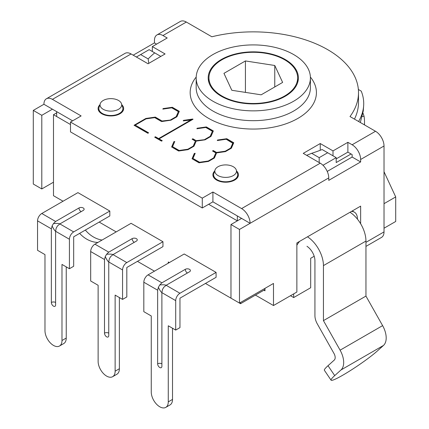 <?xml version="1.0" encoding="UTF-8"?>
<svg xmlns="http://www.w3.org/2000/svg" width="429" height="429" viewBox="0 0 429 429"><rect width="100%" height="100%" fill="white"/><g stroke="black" fill="none" stroke-linecap="round" stroke-linejoin="round"><path stroke-width="0.64" d="M169.332 262.58L168.27 261.969L168.27 263.197M154.451 271.171L137.446 261.352M384.019 228.217L395.71 221.471L395.71 196.927L384.019 203.673M264.983 289.58L240.54 303.694L240.54 302.466M205.464 283.446L240.54 303.694M53.486 182.196L41.795 188.948L41.795 115.315L52.424 109.18L72.614 120.839L56.671 111.631L56.671 116.543L70.49 124.517L53.486 114.699L53.486 195.699L63.047 201.222M99.185 222.083L116.189 231.901M162.956 241.72L162.956 246.627L126.818 267.492L126.818 296.943L122.565 299.399L122.565 269.943A6.011 3.47 -60 0 1 126.818 262.58L162.956 241.72L131.07 223.311L94.932 244.171A6.011 3.47 120 0 0 90.68 251.539L104.499 259.513L105.261 256.569C106.542 259.438 107.706 261.24 108.752 261.969L108.752 335.601A3.008 1.737 -120 0 1 108.129 336.979A3.008 1.737 -120 0 1 105.813 336.175A3.008 1.737 -120 0 1 104.499 333.145L104.499 259.513M109.813 211.036L109.813 215.948L73.675 236.808L73.675 266.264L69.428 268.72L69.428 239.264A6.011 3.47 -60 0 1 73.675 231.901L109.813 211.036L77.928 192.632L41.795 213.492A6.011 3.47 120 0 0 37.543 220.855L51.357 228.834L52.123 225.885C53.405 228.759 54.569 230.555 55.609 231.285L55.609 304.922A3.008 1.737 -120 0 1 54.987 306.295A3.008 1.737 -120 0 1 52.67 305.491A3.008 1.737 -120 0 1 51.357 302.466L51.357 228.834M216.093 272.399L216.093 277.306L179.96 298.171L179.96 327.622L175.708 330.078L175.708 300.627A6.011 3.47 -60 0 1 179.96 293.259L216.093 272.399L184.207 253.989L148.075 274.855A6.011 3.47 120 0 0 143.822 282.218L157.641 290.192L158.403 287.248C159.685 290.117 160.848 291.918 161.889 292.648L161.889 366.28A3.008 1.737 -120 0 1 161.266 367.658A3.008 1.737 -120 0 1 158.95 366.854A3.008 1.737 -120 0 1 157.641 363.83L157.641 290.192M140.637 54.569L149.136 49.657L154.703 52.869A120.243 69.423 0 0 0 148.166 58.912L140.637 54.569L136.384 57.019M154.703 52.869L160.827 56.408M148.777 63.363L148.166 58.912M306.665 155.33L311.658 153.309A120.243 69.423 0 0 0 322.125 149.533L336.191 157.652L322.983 165.278M327.692 152.745L319.187 157.652L319.187 162.564M319.187 157.652L311.658 153.309M351.072 153.973L336.191 162.564L336.191 157.652M103.228 109.298A10.816 6.242 180 0 1 100.257 103.7A10.816 6.242 180 0 1 110.875 98.638A10.816 6.242 180 0 1 121.498 103.7A10.816 6.242 180 0 1 115.948 110.398A10.816 6.242 180 0 1 103.228 109.298M100.257 103.7L99.067 107.25A12.023 6.944 0 0 0 98.852 108.564A12.023 6.944 0 0 0 102.375 113.476A12.023 6.944 0 0 0 115.476 114.977A12.023 6.944 0 0 0 122.898 108.564A12.023 6.944 0 0 0 122.683 107.25L121.498 103.7M218.012 175.568A10.816 6.242 180 0 1 215.042 169.97A10.816 6.242 180 0 1 225.659 164.908A10.816 6.242 180 0 1 236.277 169.97A10.816 6.242 180 0 1 230.732 176.668A10.816 6.242 180 0 1 218.012 175.568M215.042 169.97L213.851 173.52A12.023 6.944 0 0 0 213.637 174.834A12.023 6.944 0 0 0 217.154 179.74A12.023 6.944 0 0 0 230.26 181.247A12.023 6.944 0 0 0 237.682 174.834A12.023 6.944 0 0 0 237.468 173.52L236.277 169.97M237.35 220.855L208.655 204.29L237.35 220.855L237.35 215.948L212.907 201.834L202.279 207.968L202.279 198.15L212.907 192.015L241.602 208.585A12.023 6.944 60 0 1 250.102 223.311L239.479 229.445L230.974 224.539L230.974 298.171L239.479 303.078L239.479 229.445M53.486 114.699L56.671 112.859M296.868 245.227A15.031 8.677 -60 0 1 299.673 241.323M293.677 293.876L293.677 297.56L290.492 295.715M314.194 256.258L310.682 258.285L310.682 287.741L293.677 297.56M357.448 219.155L357.448 219.015A15.031 8.677 -60 0 0 354.333 212.135L352.284 210.95M351.453 211.433A15.031 8.677 -60 0 1 354.333 212.135M384.019 171.734L395.71 196.927M274.769 65.487L282.631 82.422L261.154 94.82L231.816 90.283L223.954 73.343L245.431 60.945L274.769 65.487L274.769 86.958M245.431 60.945L245.431 92.391M364.414 124.855A111.224 64.216 0 0 0 364.516 122.067A111.224 64.216 0 0 0 364.065 116.28L363.025 113.17M210.462 71.257A44.337 25.601 0 0 0 208.955 77.885A44.337 25.601 0 0 0 253.292 103.486A44.337 25.601 0 0 0 297.635 77.885A44.337 25.601 0 0 0 259.078 52.504A44.337 25.601 0 0 0 210.462 71.257M358.601 121.504C361.567 116.339 363.245 111.111 363.642 105.818C363.99 100.826 363.191 95.924 361.234 91.12L358.365 89.463M363.642 105.818L363.266 110.918L360.317 122.49M119.38 113.476A12.023 6.944 180 0 1 119.895 113.792M234.164 179.746A12.023 6.944 180 0 1 234.679 180.062M365.953 246.402L381.526 237.403A12.023 6.944 -120 0 0 384.019 231.901L384.019 145.994A12.023 6.944 -120 0 0 375.514 131.269L350 116.538A105.212 60.746 0 0 0 358.505 92.61A105.212 60.746 0 0 0 211.851 36.776L186.336 22.045A12.023 6.944 -120 0 0 180.325 21.45L156.939 34.947A12.023 6.944 60 0 1 162.956 35.543L167.203 37.999L152.327 46.589L165.079 53.952L148.075 63.771L131.07 53.952A12.023 6.944 -120 0 0 125.059 53.357L46.407 98.767A12.023 6.944 60 0 1 52.424 99.362L81.119 115.927L70.49 122.061L202.279 198.15M320.249 143.538L333.006 150.901L347.881 142.315L352.134 144.766A12.023 6.944 60 0 1 360.639 159.491L360.639 161.947L328.753 180.357L328.753 177.901A12.023 6.944 -120 0 0 320.249 163.176L303.244 153.357L320.249 143.538L320.249 150.273M239.479 303.078L273.488 283.446L273.488 305.534L296.868 292.036L296.868 242.948L360.639 206.129L360.639 223.74M212.907 192.015L212.907 201.834L241.602 218.399L230.974 224.539M328.753 177.901L250.102 223.311L241.602 218.399M328.013 365.701A30.062 2.992 145.9 0 0 324.367 370.265L331.065 380.174A30.062 2.992 -34.1 0 1 334.717 375.616L328.013 365.701L334.277 360.065A6.011 3.47 -120 0 0 333.982 353.464L317.321 323.916A12.023 6.944 60 0 1 314.934 315.723L314.934 260.703A12.023 6.944 -120 0 0 306.966 246.3M307.496 236.808A24.051 13.884 60 0 1 323.439 265.61L323.439 320.629L365.953 296.085L382.614 325.627A18.034 10.414 -120 0 1 383.488 345.431L377.225 351.072A30.062 2.992 -34.1 0 1 349.984 370.828A30.062 2.992 -34.1 0 1 331.065 380.174M323.439 320.629L340.1 350.171A18.034 10.414 60 0 1 340.975 369.975L334.717 375.616M264.983 288.352L264.983 290.808L263.921 290.192M327.23 171.418L352.134 157.041L352.134 154.585L347.881 152.129L336.191 158.88M323.439 265.61L365.953 241.066A24.051 13.884 -120 0 0 350.01 212.264M365.953 241.066L365.953 296.085M273.488 305.534L255.416 295.104M360.639 161.947L352.134 157.041M333.006 150.901L333.006 155.813M347.881 142.315L347.881 152.129M70.49 122.061L70.49 131.88L202.279 207.968M354.461 119.112A105.212 60.746 0 0 0 358.505 102.429L358.505 92.61M79.633 233.371A30.062 24.362 72 0 0 97.951 242.433M102.091 240.042A30.062 24.362 -108 0 1 85.355 230.067M217.406 140.535L226.769 138.964L233.671 142.948M212.725 151.105L213.256 150.799L216.548 152.697L225.252 151.442L230.636 148.332L232.813 143.307L226.201 139.248L217.294 140.551L217.524 140.02L226.769 138.717L233.757 142.75L231.381 148.187L225.423 151.625L216.607 152.88L214.377 158.006L208.419 161.443L199.029 162.8L192.047 158.768L194.305 153.426L195.195 153.309L192.959 158.435L199.576 162.253L208.247 161.014L213.658 157.888L215.808 152.88L212.516 150.981L213.256 150.552L216.548 152.451L225.252 151.196L230.636 148.085L232.813 143.066M192.959 158.435L199.576 162.5L208.247 161.261L213.658 158.135L215.808 152.88M192.128 158.816L194.305 153.673L195.082 153.571M170.801 119.761L176.185 116.65L178.362 111.626L171.75 107.808L162.843 109.116L163.074 108.585L172.319 107.282L179.306 111.315L176.93 116.752L170.973 120.19L161.556 121.563L154.746 117.626L146.069 118.865L135.248 125.112L148.616 132.834L147.871 133.263L134.046 125.279L145.871 118.452L155.314 117.096L162.103 121.016L170.801 120.002L176.185 116.65M134.256 125.402L145.871 118.699L155.314 117.342L162.103 121.016M162.103 121.262L170.801 120.002M148.402 132.958L135.248 125.112M162.956 109.1L172.319 107.282M172.319 107.523L179.22 111.508M176.185 116.897L178.362 111.626M154.896 137.318L155.432 137.012L158.607 138.846L191.329 119.954L183.258 120.898L183.483 120.372L192.701 119.047L193.045 119.246L159.068 138.867L162.242 140.701L161.497 141.13L154.687 137.194L155.432 136.765L158.607 138.599L191.329 119.707M159.068 138.867L162.033 140.825M183.371 120.881L192.836 119.369M204.842 139.409L210.226 136.304L212.398 131.279L205.786 127.461L196.884 128.764L197.115 128.239L206.36 126.93L213.347 130.963L210.966 136.401L205.014 139.838L196.198 141.098L193.962 146.219L188.009 149.657L178.62 151.013L171.632 146.981L173.895 141.64L174.78 141.527L172.549 146.648L179.161 150.466L187.838 149.228L193.248 146.107L195.393 141.098L192.101 139.194L192.846 138.765L196.139 140.669L204.842 139.656L210.226 136.304M192.315 139.318L192.846 139.012L196.139 140.669M196.139 140.91L204.842 139.656M172.549 146.648L179.161 150.713L187.838 149.474L193.248 146.348L195.393 141.098M171.718 147.029L173.895 141.64M173.895 141.886L174.667 141.784M196.997 128.748L206.36 126.93M206.36 127.177L213.261 131.161M210.226 136.551L212.398 131.279M41.795 188.948L33.29 184.041L33.29 110.403L43.919 104.268A12.023 6.944 60 0 1 46.407 98.767M133.194 55.18L154.451 42.911L154.451 40.455A12.023 6.944 60 0 1 156.939 34.947M121.863 104.799A12.773 7.373 180 0 1 123.654 108.564A12.773 7.373 180 0 1 115.766 115.38A12.773 7.373 180 0 1 101.845 113.782A12.773 7.373 180 0 1 98.102 108.564A12.773 7.373 180 0 1 99.887 104.799M236.647 171.069A12.773 7.373 180 0 1 238.433 174.834A12.773 7.373 180 0 1 230.55 181.649A12.773 7.373 180 0 1 216.624 180.051A12.773 7.373 180 0 1 212.886 174.834A12.773 7.373 180 0 1 214.672 171.069M43.919 104.268L52.424 109.18M41.795 115.315L33.29 110.403M152.327 46.589L152.327 51.496M154.451 42.911L156.574 44.133M285.178 59.475A45.093 26.035 180 0 1 298.386 77.885A45.093 26.035 180 0 1 270.549 101.936A45.093 26.035 180 0 1 221.407 96.294A45.093 26.035 180 0 1 208.199 77.885A45.093 26.035 180 0 1 236.036 53.834A45.093 26.035 180 0 1 285.178 59.475M212.907 101.201A57.116 32.974 0 0 0 275.15 108.349A57.116 32.974 0 0 0 310.408 77.885A57.116 32.974 0 0 0 253.292 44.911A57.116 32.974 0 0 0 196.176 77.885A57.116 32.974 0 0 0 212.907 101.201M53.443 223.606L55.609 221.471L78.99 207.968A3.008 1.737 0 0 1 82.266 207.593A3.008 1.737 0 0 1 84.122 209.196A3.008 1.737 0 0 1 83.242 210.424L59.862 223.922C58.709 223.386 56.564 223.278 53.443 223.606L52.123 225.885M69.428 239.264L55.609 231.285L56.161 228.223L57.481 225.938L59.862 223.922L73.675 231.901M66.238 338.057L61.985 340.513A12.023 6.944 60 0 1 59.497 346.015L63.749 343.559A12.023 6.944 -120 0 0 66.238 338.057L66.238 266.876M59.497 346.015A12.023 6.944 60 0 1 50.231 342.792A12.023 6.944 60 0 1 44.981 330.695L44.981 254.606L37.543 250.311L37.543 220.855M61.985 340.513L61.985 264.425L69.428 268.72M106.58 254.284L108.752 252.15L132.132 238.653A3.008 1.737 0 0 1 135.408 238.272A3.008 1.737 0 0 1 137.264 239.875A3.008 1.737 0 0 1 136.384 241.103L113.004 254.606C111.846 254.065 109.706 253.957 106.58 254.284L105.261 256.569M122.565 269.943L108.752 261.969L109.304 258.901L110.623 256.617L113.004 254.606L126.818 262.58M119.38 368.736L115.128 371.192A12.023 6.944 60 0 1 112.639 376.694L116.886 374.244A12.023 6.944 -120 0 0 119.38 368.736L119.38 297.56M112.639 376.694A12.023 6.944 60 0 1 103.373 373.477A12.023 6.944 60 0 1 98.123 361.374L98.123 285.285L90.68 280.99L90.68 251.539M115.128 371.192L115.128 295.104L122.565 299.399M159.722 284.963L161.889 282.829L185.274 269.332A3.008 1.737 0 0 1 188.551 268.956A3.008 1.737 0 0 1 190.406 270.56A3.008 1.737 0 0 1 189.521 271.788L166.141 285.285C164.988 284.749 162.848 284.641 159.722 284.963L158.403 287.248M175.708 300.627L161.889 292.648L162.446 289.58L163.765 287.296L166.141 285.285L179.96 293.259M172.517 399.415L168.27 401.871A12.023 6.944 60 0 1 165.776 407.378L170.029 404.922A12.023 6.944 -120 0 0 172.517 399.415L172.517 328.239M165.776 407.378A12.023 6.944 60 0 1 156.51 404.156A12.023 6.944 60 0 1 151.26 392.052L151.26 315.964L143.822 311.669L143.822 282.218M168.27 401.871L168.27 325.783L175.708 330.078M362.366 116.532L364.065 116.28M375.514 131.269L352.134 144.766M360.639 159.491L384.019 145.994M384.019 231.901L365.953 242.331M320.249 163.176L241.602 208.585M383.488 345.431L340.975 369.975M382.614 325.627L340.1 350.171M52.424 99.362L131.07 53.952M162.956 35.543L186.336 22.045M196.192 77.064A63.127 36.449 0 0 0 208.655 118.383A63.127 36.449 0 0 0 289.613 122.421A63.127 36.449 0 0 0 310.392 77.064M310.408 77.885L310.408 87.704A57.116 32.974 180 0 1 275.15 118.168A57.116 32.974 180 0 1 212.907 111.02A57.116 32.974 180 0 1 196.176 87.704L196.176 77.885M81.119 211.653A3.008 1.737 60 0 1 78.99 207.968M51.357 302.466A3.008 1.737 180 0 1 55.609 302.466M55.609 221.471L41.795 213.492M134.256 242.331A3.008 1.737 60 0 1 132.132 238.653M104.499 333.145A3.008 1.737 180 0 1 108.752 333.145M108.752 252.15L94.932 244.171M187.398 273.01A3.008 1.737 60 0 1 185.274 269.332M157.641 363.83A3.008 1.737 180 0 1 161.889 363.83M161.889 282.829L148.075 274.855M122.898 111.057L122.898 108.564M98.852 111.057L98.852 108.564M237.682 177.327L237.682 174.834M213.637 177.327L213.637 174.834M364.516 124.919L364.516 122.067M297.635 82.615L297.635 77.885M208.955 82.615L208.955 77.885"/></g></svg>
